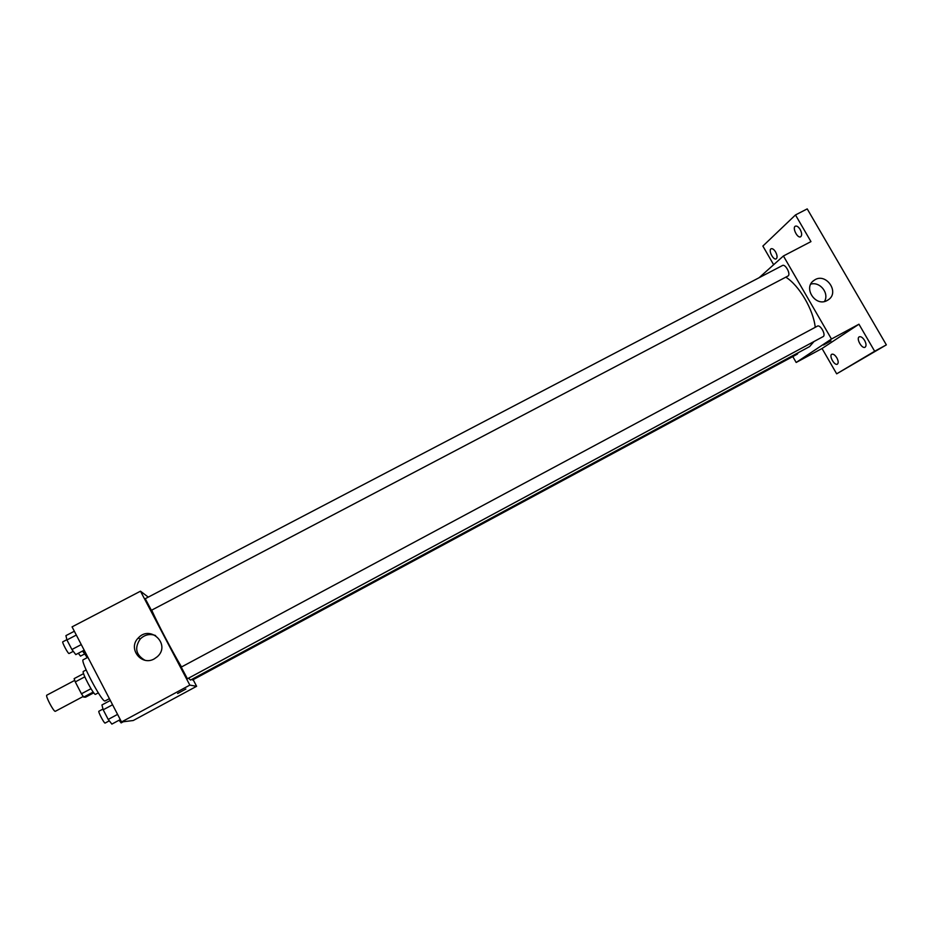 <?xml version="1.0" encoding="UTF-8"?>
<svg xmlns="http://www.w3.org/2000/svg" width="933" height="933" viewBox="0 0 933 933"><rect width="100%" height="100%" fill="white"/><g stroke="black" fill="none" stroke-linecap="round" stroke-linejoin="round"><path stroke-width="1.4" d="M74.698 680.402L46.813 695.167C45.087 695.528 53.636 711.832 55.28 711.331L83.224 696.473M90.979 688.706L81.439 693.779L75.281 681.895L74.127 678.641L83.585 673.626M93.755 692.822L85.626 697.161L83.713 697.114L81.439 693.779M93.195 692.064L83.713 697.114M98.292 692.846L95.516 694.339C94.105 695.855 81.288 671.737 83.352 671.422L86.128 669.952M84.81 676.845L75.281 681.895M87.889 657.298L83.224 659.748C79.667 660.097 101.814 702.164 104.951 701.01L109.406 698.677M193.143 679.679L196.618 686.291L133.267 720.509L121.523 721.967L72.063 626.871L140.486 591.195L148.265 597.132M188.583 678.151L190.507 680.075L809.622 346.575L813.961 341.548M151.706 610.17C157.712 623.676 172.197 651.281 181.503 666.967M196.618 686.291L189.842 685.114L140.486 591.195M151.391 610.299L788.152 275.923C790.916 273.987 785.306 263.666 782.484 265.497L145.245 598.706L151.391 610.299M798.065 352.802L797.318 354.132L192.56 679.994L192 679.271M817.366 326.142C820.364 324.206 826.37 335.204 823.093 336.626L187.405 678.781L181.224 667.107L817.238 326.235M189.842 685.114L121.523 721.967M154.33 658.838C141.454 666.477 127.483 648.423 138.212 638.044C150.295 624.329 171.147 644.61 157.35 656.68L154.33 658.838M185.865 689.032L177.818 693.429L185.865 689.032M185.877 689.044L177.597 693.487M144.837 660.202C135.821 654.873 134.305 647.794 140.277 638.942C144.755 634.65 149.851 633.519 155.589 635.536M785.831 277.183C799.08 285.311 813.366 309.593 815.232 327.296M792.782 356.569L796.176 362.471L831.466 339.029L783.417 255.98L759.1 277.731M796.176 362.471L822.043 348.499L836.668 373.83L886.35 344.872L807.22 208.899L795.476 214.952L762.867 246.067L773.644 264.715M886.35 344.872L874.664 351.251L858.955 324.206L831.466 339.029M783.417 255.98L810.964 241.612L795.476 214.952M827.198 300.473C815.489 307.412 802.59 287.469 814.124 280.32C825.682 271.701 840.4 292.53 828.003 299.994L827.198 300.473M822.043 348.499L858.955 324.206M830.965 340.825L823.512 345.012M810.789 284.133C820.014 281.323 829.507 293.324 824.48 301.476M775.626 252.003C777.329 255.362 777.516 257.648 776.198 258.838C773.364 260.61 768.046 250.079 771.125 248.773C772.489 248.341 773.993 249.414 775.626 252.003M800.176 229.483C801.96 233.04 802.123 235.478 800.642 236.772C797.517 238.72 791.977 227.629 795.359 226.183C796.864 225.693 798.461 226.801 800.176 229.483M836.819 357.817C838.44 360.954 838.615 363.077 837.367 364.162C834.534 366.004 828.714 355.636 831.816 354.26C833.332 353.794 835.012 354.983 836.819 357.817M864.634 340.487C866.325 343.787 866.477 346.026 865.089 347.216C861.952 349.234 855.841 338.352 859.258 336.825C860.926 336.3 862.722 337.513 864.634 340.487M836.668 373.83L874.664 351.251M120.275 719.576L111.878 724.101L108.205 719.425L103.201 709.791L101.93 704.963L110.339 700.461M117.581 714.386L108.205 719.425M112.578 704.765L103.201 709.791M103.003 709.033L98.886 711.249C97.825 711.413 104.158 723.518 105.079 723.087L109.301 720.824M84.192 650.184L75.783 654.604L71.899 649.508L66.931 639.956L65.928 635.63L74.337 631.244M81.276 644.586L71.899 649.508M76.319 635.046L66.931 639.956M66.873 639.688L62.803 641.811C61.765 641.962 67.899 653.59 68.995 653.555L73.287 651.339M123.249 721.757L121.127 722.9L119.062 720.229M87.597 656.739L86.909 657.1L82.629 651.001M84.856 651.479L83.294 652.295M78.314 653.275L80.495 656.109L84.576 653.998M140.277 638.942L138.212 638.044M812.981 281.23L814.124 280.32"/></g></svg>
